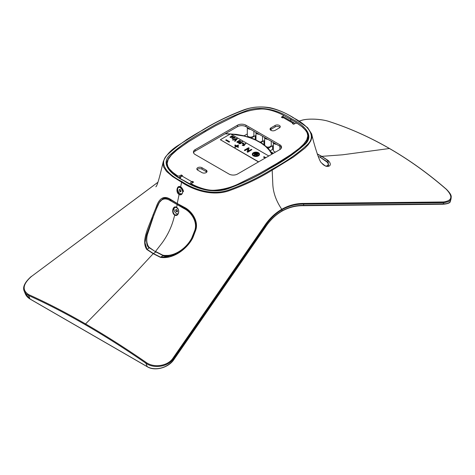 <?xml version="1.0" encoding="UTF-8"?>
<svg xmlns="http://www.w3.org/2000/svg" width="475" height="475" viewBox="0 0 475 475"><rect width="100%" height="100%" fill="white"/><g stroke="black" fill="none" stroke-linecap="round" stroke-linejoin="round"><path stroke-width="0.71" d="M205.788 131.29L187.316 142.488L175.115 151.335L171.576 154.601L168.714 158.027L167.01 161.334L166.588 164.184C167.004 165.561 165.858 164.748 168.649 169.177C173.506 174.105 178.642 177.923 184.051 180.625C194.382 186.473 207.272 193.948 224.758 189.347C241.615 183.789 256.613 176.807 269.758 168.399A0.6 0.344 -120 0 1 270.055 168.429C257.978 175.916 244.572 182.447 229.835 188.029C213.649 194.792 194.786 188.148 183.748 180.654C171.089 174.456 159.184 163.537 170.941 154.084C180.643 145.534 191.971 137.786 204.921 130.827C216.998 123.346 230.381 116.82 245.07 111.251C261.054 104.482 280.292 111.079 291.228 118.602C304.16 124.925 315.738 135.88 303.982 145.237C294.28 153.757 282.975 161.488 270.055 168.429M269.758 168.399L279.906 162.402L295.913 151.828L305.372 143.266C307.657 140.018 308.661 137.809 308.394 136.64L308.008 133.968L307.153 132.127L302.717 127.235L295.42 122.075L282.874 115.033M155.812 186.788C157.005 186.438 159.469 178.107 163.198 161.809L162.978 164.172L163.578 166.957L166.505 171.41L172.556 176.546L181.616 182.24L180.637 186.895C176.967 184.567 175.352 192.428 179.093 194.435L177.24 203.484L184.276 207.284C191.603 210.805 199.09 221.32 195.611 230.488L192.868 237.696C187.108 249.149 172.971 259.433 160.455 257.355L153.193 253.686L132.454 276.094L87.133 322.335A6603.432 3812.51 -60 0 0 85.553 323.944C65.817 312.55 46.888 302.789 28.773 294.666C21.838 290.225 22.741 284.145 31.487 276.438L157.943 182.263M180.684 187.061C184.526 189.774 181.943 194.845 181.408 194.245L180.328 194.518L179.253 194.192L177.567 192.001L177.335 189.092L178.671 186.984M389.577 148.532A0.6 0.344 120 0 0 389.423 148.509C369.681 137.121 349.475 128.096 328.813 121.44C321.201 118.845 307.224 118.447 301.987 120.27L299.191 121.178M443.49 201.97A0.6 0.374 89.4 0 1 443.608 202.694L443.276 203.888L303.543 205.354L303.822 203.431L443.49 201.97C452.242 200.723 453.144 196.472 446.203 189.216C428.088 173.482 409.165 159.915 389.423 148.509A6603.432 3812.51 120 0 0 387.849 148.717L342.528 154.808L321.789 156.352L328.207 160.502C334.026 166.44 326.26 168.827 321.854 163.228L321.563 162.901C319.639 162.521 313.785 143.842 311.701 133.974L311.938 137.346L310.846 140.814L308.174 144.786L304.908 148.182L293.526 156.987L272.187 170.151L272.804 184.342C273.226 192.773 276.218 201.085 281.77 209.285A0.6 0.344 60 0 1 281.918 209.742C288.812 205.841 296.139 203.959 303.893 204.107L444.25 202.677L448.697 201.59L450.353 200.218L451.072 198.787C451.007 196.775 452.728 195.664 446.387 189.252A0.6 0.303 -49 0 1 446.447 189.43M317.169 153.87L321.789 156.352A0.6 0.344 -60 0 0 321.706 156.358A0.6 0.344 120 0 0 321.611 156.4L317.229 154.042M152.629 218.108L146.537 234.899L144.97 242.743L146.971 249.31L153.372 253.531A0.6 0.344 -60 0 0 153.277 253.602A0.6 0.344 120 0 0 153.193 253.686L146.769 249.452C140.956 240.92 148.722 227.038 153.122 214.748L156.02 207.628C159.119 197.927 164.006 195.195 170.673 199.435L177.24 203.484A0.6 0.344 -60 0 0 177.353 203.894L177.353 203.894A0.6 0.344 -60 0 0 177.638 203.87M31.487 276.438L31.356 276.391C24.706 282.287 22.349 287.262 24.284 291.306L26.03 293.811L28.589 295.492C46.71 303.608 65.615 313.346 85.31 324.716A0.6 0.344 -60 0 1 85.553 323.944C105.302 335.344 125.501 348.181 146.169 362.443C153.781 368.066 167.758 366.201 172.995 358.138L264.201 226.302C268.998 219.011 274.859 213.34 281.77 209.285C288.747 205.319 296.097 203.371 303.822 203.431M172.995 358.138L173.856 359.438L265.026 227.59L264.688 227.798L265.026 227.59L264.682 226.741L173.523 358.625C168.132 366.932 153.71 368.974 145.831 363.179C125.186 348.911 105.011 336.092 85.31 324.716M181.408 194.245L182.447 193.088L182.869 191.087M163.174 198.924L163.934 198.217M163.062 198.58L160.134 201.335M177.988 187.108A4.186 2.417 60 0 1 180.536 186.907L180.637 186.895C184.437 188.878 182.822 196.739 179.093 194.435L179.253 194.192M303.543 205.354L303.43 205.354C295.806 205.295 288.634 207.171 281.918 210.983L281.918 209.742C275.09 213.762 269.343 219.426 264.682 226.741L264.201 226.302M321.563 162.907L321.848 163.222A0.6 0.475 -42.8 0 0 321.848 163.216A0.6 0.475 -42.8 0 0 321.848 163.222C328.053 168.298 325.494 165.312 326.96 166.244L328.474 165.917L328.011 160.538L321.611 156.4L320.174 157.172M182.026 181.652A0.6 0.344 -60 0 0 181.616 182.24C193.283 190.071 212.966 197.006 230.369 190.273C245.533 184.745 259.475 178.042 272.187 170.151A0.6 0.344 -120 0 0 271.765 169.415C285.309 162.177 296.976 154.102 306.779 145.184C318.173 135.417 306.227 124.195 292.956 117.604C281.538 109.945 262.111 103.045 245.183 109.624C229.74 115.282 215.751 122.022 203.217 129.841C189.673 137.079 178 145.154 168.197 154.072C156.809 163.839 168.75 175.061 182.026 181.652C193.444 189.317 212.871 196.211 229.793 189.632C245.243 183.973 259.231 177.234 271.765 169.415M265.026 227.59L265.092 227.489C269.658 220.394 275.268 214.89 281.918 210.983A0.6 0.344 -120 0 1 281.794 211.256C288.456 207.48 295.563 205.627 303.103 205.699A0.6 0.356 -89.6 0 0 303.43 205.354M155.859 251.993L153.372 253.531L160.609 257.189L169.979 256.589L178.909 252.225L186.806 245.872L192.624 237.559M153.122 214.748L153.924 215.122M195.403 230.179L195.611 230.488M156.02 207.628L156.697 207.925M271.819 154.238L269.295 150.266L265.596 146.401L261.149 143.088L255.716 140.107L249.868 137.756L244.085 136.064L230.779 134.027M230.292 133.998L225.067 133.837M271.409 152.107L273.457 153.294M276.533 144.323A3.289 1.9 180 0 1 273.339 142.476L273.339 150.243A3.289 1.9 0 0 0 275.613 152.047M275.494 143.717A2.518 1.455 180 0 1 274.847 143.45A2.518 1.455 180 0 1 274.384 143.076M267.858 139.312A3.289 1.9 180 0 1 264.664 137.471L264.664 145.071M266.819 138.712A2.518 1.455 180 0 1 266.172 138.445A2.518 1.455 180 0 1 265.709 138.071M263.827 144.442L264.664 143.955M268.25 148.236L272.608 145.718L273.339 146.14M273.339 148.966L270.376 150.676M244.079 135.808L247.315 133.938M255.989 136.123L255.259 135.702L251.328 137.976M255.075 139.478L255.989 138.949M264.664 141.134L263.934 140.713L260.87 142.482M253.899 131.254L253.899 135.215A3.289 1.9 180 0 1 250.61 137.115A3.289 1.9 180 0 1 247.315 135.215L247.315 127.454A3.289 1.9 180 0 0 250.509 129.295M262.574 136.26L262.574 140.226A3.289 1.9 180 0 1 260.152 142.055M267.027 147.054A3.289 1.9 0 0 0 271.249 145.231L271.249 141.271M272.608 145.718L272.608 149.387M255.989 139.893L255.989 132.46A3.289 1.9 0 0 0 259.184 134.306M257.034 133.059A2.518 1.455 0 0 0 257.498 133.433A2.518 1.455 0 0 0 258.145 133.707M263.934 140.713L263.934 144.376M255.259 135.702L255.259 139.371M249.47 128.695A2.518 1.455 180 0 1 248.823 128.428A2.518 1.455 180 0 1 248.36 128.054M191.098 184.466L191.098 184.33A0.956 0.552 120 0 1 191.775 183.154L192.262 182.875M192.369 182.816L192.369 181.349L191.775 181.688A2.755 1.591 120 0 0 190.036 183.926M191.746 184.793L191.746 183.599A1.793 1.039 0 0 1 192.274 182.869L193.634 182.079L192.369 181.349M191.746 183.599A1.793 1.039 0 0 0 192.369 184.389C197.285 186.918 206.678 190.713 214.326 190.226C222.71 189.644 230.618 187.607 238.046 184.128L259.184 173.618L276.598 163.626L290.795 154.642L299.226 148.343L303.638 144.174L306.785 139.81L307.818 135.856L307.705 138.605L306.773 141.301M178.849 177.496A1.793 1.039 0 0 0 179.918 177.199L181.373 176.463M167.972 168.215L167.289 166.214L167.158 163.4L168.197 159.446L171.338 155.082L177.739 149.304L188.777 141.574L205.752 131.308L215.798 125.638L236.93 115.134C244.364 111.649 252.267 109.618 260.656 109.03C268.304 108.543 277.691 112.337 282.607 114.867A1.793 1.039 0 0 1 283.237 115.657A1.793 1.039 0 0 1 282.708 116.387L281.342 117.177L282.613 117.907L283.207 117.568A2.755 1.591 -60 0 1 284.578 117.432L294.399 123.096A2.755 1.591 -60 0 1 294.844 123.648M282.708 116.387L282.708 117.853A1.793 1.039 0 0 0 283.237 117.123L283.237 115.657M270.322 129.841A2.993 1.728 0 0 1 270.916 129.354L275.15 126.908L275.15 125.442L270.916 127.888A2.993 1.728 0 0 0 270.043 129.105A2.993 1.728 0 0 0 271.89 130.702A2.993 1.728 0 0 0 275.15 130.328L279.383 127.888A2.993 1.728 0 0 0 280.256 126.665A2.993 1.728 0 0 0 278.409 125.067A2.993 1.728 0 0 0 275.15 125.442M279.977 127.395A2.993 1.728 0 0 0 275.15 126.908M206.773 172.104A2.993 1.728 0 0 0 206.18 171.618L206.18 170.151L201.946 167.705A2.993 1.728 0 0 0 198.687 167.331A2.993 1.728 0 0 0 196.84 168.928A2.993 1.728 0 0 0 197.713 170.151L201.946 172.591A2.993 1.728 0 0 0 205.206 172.965A2.993 1.728 0 0 0 207.053 171.368A2.993 1.728 0 0 0 206.18 170.151M197.119 169.658A2.993 1.728 0 0 1 201.946 169.171L206.18 171.618M281.42 147.921A5.985 3.456 0 0 0 279.805 146.211L245.955 126.665A5.985 3.456 0 0 0 237.488 126.665L195.178 151.092A5.985 3.456 0 0 0 193.562 152.802M283.207 117.568L293.022 123.233L292.428 123.577L293.698 124.308L295.064 123.524A1.793 1.039 0 0 1 297.694 123.577L302.225 126.938L305.52 130.209L307.129 132.768L307.818 135.856M177.282 176.486L177.282 175.679L172.757 172.318L169.462 169.047L167.847 166.493L167.158 163.4M177.282 175.679A1.793 1.039 0 0 0 179.918 175.738L181.284 174.948L182.548 175.679L181.961 176.023A2.755 1.591 120 0 0 180.197 178.333M237.488 125.198A5.985 3.456 0 0 1 245.955 125.198L279.805 144.744A5.985 3.456 0 0 1 281.556 147.185A5.985 3.456 0 0 1 279.805 149.631L237.488 174.058A5.985 3.456 0 0 1 229.027 174.058L195.178 154.518A5.985 3.456 0 0 1 193.426 152.071A5.985 3.456 0 0 1 195.178 149.631L237.488 125.198L237.488 126.665M181.284 176.415L181.284 174.948M293.022 123.233A2.755 1.591 -60 0 1 294.399 123.096M178.404 187.417A3.592 2.072 60 0 1 178.487 187.364A3.592 2.072 60 0 1 180.28 187.542A3.592 2.072 60 0 1 182.394 190.077A3.592 2.072 60 0 1 182.792 191.484M182.275 193.361A3.592 2.072 60 0 1 181.907 193.681A3.592 2.072 60 0 1 177.994 190.974A3.592 2.072 60 0 1 178.315 187.465A3.592 2.072 60 0 1 182.228 190.178A3.592 2.072 60 0 1 182.59 192.648M179.134 190.083L179.675 191.33L180.648 191.829L181.088 191.069L180.547 189.816L179.568 189.323L179.134 190.083L180.037 189.561M180.898 190.629L179.675 191.33M325.779 166.036L327.115 165.894L328.118 164.962L328.195 163.608L327.536 162.385L319.509 156.786L318.22 156.697M327.364 166.179L327.364 166.179C329.24 165.472 328.777 163.721 325.969 160.93L325.915 160.906M174.562 207.385L173.434 208.656L172.983 210.585L173.244 212.592L174.355 214.468L174.889 214.866L177.193 214.848L178.63 212.681L178.754 211.304M176.528 207.379L174.562 207.379C174.723 207.041 175.394 207.076 176.575 207.474L176.534 207.308C180.453 209.333 178.576 217.378 174.729 215.086L173.256 220.394C170.911 228.35 167.212 235.838 162.159 242.856L155.509 251.435L162.711 255.134C173.785 257.462 186.515 248.318 191.74 238.082L194.607 230.868C198.075 222.217 191.146 211.88 184.086 208.59L170.525 200.759C164.089 196.721 159.392 199.411 156.429 208.822L153.573 216.048C149.667 227.002 143.278 239.875 149.061 247.255L155.467 251.768L149.061 247.255M177.448 208.068L176.575 207.474C180.233 210.081 178.072 215.24 177.187 214.848M174.889 214.866L174.729 215.086C171.018 213.008 172.841 204.939 176.534 207.308L177.228 204.577L184.235 208.347C191.407 211.713 198.324 222.152 194.869 230.933L195.077 230.814M194.607 230.868L192.001 238.189L186.515 245.985L178.986 251.845L170.97 255.396L162.783 255.449L155.592 251.756L149.013 247.582C147.499 247.392 145.493 242.553 147.369 234.65L153.573 216.048L152.03 219.759M180.571 250.895L178.986 251.845C173.779 255.223 165.543 257.337 162.682 255.473L162.711 255.134M166.6 198.063L164.398 198.354L162.337 199.405L164.107 198.74L166.191 198.681L170.697 200.527L171.297 200.183M156.459 208.727L159.351 202.439L162.325 199.411C159.737 201.269 159.125 201.988 156.394 208.774L156.429 208.822M174.865 207.539A3.592 2.072 60 0 1 174.948 207.486A3.592 2.072 60 0 1 176.742 207.664A3.592 2.072 60 0 1 177.377 208.127M178.095 213.922A3.592 2.072 60 0 1 174.586 211.381A3.592 2.072 60 0 1 174.776 207.587A3.592 2.072 60 0 1 178.19 209.368M177.537 211.084L176.926 209.849L175.964 209.463L175.607 210.306L176.213 211.541L177.181 211.927L177.537 211.084M176.617 209.724L175.607 210.306M177.418 210.847L176.213 211.541M180.536 186.907A4.186 2.417 60 0 1 183.469 191.585M180.037 187.417A3.289 1.9 60 0 1 180.536 187.643A3.289 1.9 60 0 1 182.786 190.956M190.766 137.032L186.004 140.03M219.165 120.804L215.424 122.799M258.649 161.844L220.352 139.733L230.506 133.873L268.803 155.978M238.604 145.285L237.197 146.098L238.646 146.935L238.058 147.274L236.609 146.437L235.214 147.244L234.727 146.959L236.123 146.157L234.674 145.32L235.262 144.982L236.71 145.813L238.112 145.006L238.604 145.386L237.28 146.146M238.646 146.935L238.058 147.369L236.609 146.537L235.214 147.339L234.727 146.959M236.033 146.205L234.674 145.32M225.672 140.113L229.057 142.167L229.651 141.728L226.266 139.775L225.672 140.113L229.057 142.167M259.481 154.292A3.592 2.072 180 0 1 259.487 154.393A3.592 2.072 180 0 1 255.894 156.465A3.592 2.072 180 0 1 252.308 154.393A3.592 2.072 180 0 1 252.308 154.292M248.122 148.794L244.868 150.67L244.334 150.171L248.567 147.725L249.143 148.058L248.033 151.252L251.364 149.34L251.893 149.649L247.665 152.089L247.095 151.762L248.193 148.556L244.868 150.474L244.334 150.171M249.143 148.058L248.11 151.222M251.893 149.649L247.665 152.285L247.095 151.762M265.163 158.08L263.601 157.183L264.106 156.697L265.834 157.694M237.251 138.878L234.988 141.396L234.597 140.974L236.698 138.783L232.501 139.769L236.882 138.468L237.251 138.878M236.698 138.979L232.869 140.173L232.501 139.769M233.967 137.293L233.373 137.459L233.1 137.239L234.038 137.026L235.137 137.613L234.602 138.035M232.453 138.166L231.96 138.243L232.263 137.756L232.649 137.91L232.607 138.647L234.644 137.946L233.1 137.239M235.131 137.946L234.656 137.833M232.447 138.362L231.96 138.439L232.263 137.756M232.649 138.106L232.607 138.647L232.649 138.106M232.073 136.2L231.473 136.361L231.2 136.141L232.138 135.927L233.237 136.515L232.703 136.937M230.553 137.073L230.06 137.144L230.363 136.663L230.749 136.812L230.708 137.548L232.744 136.853L231.2 136.141M233.231 136.853L232.756 136.735M230.547 137.269L230.06 137.34L230.363 136.663M230.749 137.008L230.708 137.548L230.749 137.008M242.689 143.699L242.434 144.038L242.226 143.723L242.689 143.699L242.226 143.723M243.746 143.088L243.497 143.426L243.289 143.112L243.746 143.088L243.289 143.112M240.789 141.01L239.703 142.179L238.213 142.779L236.859 142.09M236.859 141.894L239.412 140.363L240.766 141.081L238.213 142.583L236.841 142.144M242.529 141.728L239.934 143.224L241.092 143.521L239.079 143.777L238.866 143.456L242.191 141.532L242.529 141.924L240.273 143.224M243.746 143.581L243.342 144.014L242.315 143.224L242.725 142.993L243.746 143.581L243.342 143.818L242.315 143.224M244.465 145.273L244.073 145.694L242.238 145.403L245.569 143.48L245.902 143.676L243.307 145.172L244.465 145.273L244.073 145.504L242.238 145.403M245.902 143.676L243.645 145.172M258.477 161.939L220.352 139.733M241.092 143.325L239.079 143.777M239.507 140.624L237.346 141.871L238.129 142.322L239.358 141.787L240.291 141.075L239.507 140.624L237.328 142.114M252.908 154.292A2.993 1.728 180 0 1 253.781 153.17A2.993 1.728 180 0 1 256.963 152.778A2.993 1.728 180 0 1 258.881 154.292M255.134 153.383L257.308 154.832L257.729 154.393L255.562 153.14L255.134 153.383L257.308 154.636L257.729 154.393M257.83 154.155L258.252 153.716L256.732 152.837L256.304 153.081L257.83 154.155L258.252 153.716M253.893 155.111L254.315 155.551L255.586 154.814L256.892 155.568L257.319 155.129L254.279 153.377L253.858 153.621L255.164 154.375L253.893 155.111L254.315 155.551M253.858 153.621L254.992 154.476M237.251 138.682L234.988 141.396M234.988 141.2L234.597 140.974M229.057 142.072L229.651 141.728M256.304 153.081L257.83 153.959M254.315 155.355L255.586 154.618L256.892 155.373L257.319 155.129M253.359 152.73A3.592 2.072 180 0 1 257.272 152.279A3.592 2.072 180 0 1 259.487 154.197A3.592 2.072 180 0 1 255.894 156.269A3.592 2.072 180 0 1 252.308 154.197A3.592 2.072 180 0 1 253.359 152.73M253.781 152.974A2.993 1.728 180 0 1 257.04 152.6A2.993 1.728 180 0 1 258.887 154.197A2.993 1.728 180 0 1 255.894 155.925A2.993 1.728 180 0 1 252.902 154.197A2.993 1.728 180 0 1 253.781 152.974M265.329 157.985L263.601 156.987M230.749 136.812L230.708 137.352L230.749 136.812L230.708 137.352L232.744 136.657L232.144 136.2M233.237 136.515L230.06 137.144M232.649 137.91L232.607 138.451L232.649 137.91L232.607 138.451L234.644 137.756L234.044 137.293M235.137 137.613L231.96 138.243M176.498 207.539A3.289 1.9 60 0 1 176.985 207.759M291.228 118.602L291.228 118.602A0.6 0.344 120 0 0 290.807 119.314L290.759 121M293.36 117.729A0.6 0.344 120 0 0 292.956 117.604M202.789 130.085A0.6 0.344 60 0 1 203.217 129.841M28.773 294.666A0.6 0.422 114.1 0 0 28.589 295.492L30.026 298.983L147.268 366.67A0.6 0.344 120 0 0 147.517 366.807M146.169 362.443L145.831 363.179L147.268 366.67A17.955 13.389 157.6 0 0 173.856 359.438L173.69 359.676M24.284 291.306L25.276 293.716A17.955 13.389 -22.4 0 0 30.026 298.983A0.6 0.344 120 0 0 30.269 299.119M157.961 182.216L31.362 276.533M149.364 247.837L146.971 249.31A0.6 0.38 -53 0 0 146.769 249.452M446.203 189.216A0.6 0.303 -49 0 1 446.387 189.258C428.242 173.506 409.302 159.933 389.571 148.532C369.835 137.144 349.624 128.119 328.938 121.446C320.928 118.809 307.568 118.4 301.762 120.282L299.125 121.137M302.955 205.645A0.6 0.356 -89.6 0 0 303.109 205.699L442.943 204.238A0.6 0.374 89.4 0 0 443.276 203.888A17.955 5.961 15.6 0 0 450.395 201.216C450.342 202.884 447.86 203.894 442.943 204.238A0.6 0.374 89.4 0 1 442.783 204.185M326.515 161.346L328.011 160.538A0.6 0.386 126 0 1 328.207 160.502M163.103 255.645L160.609 257.189A0.6 0.303 113.8 0 0 160.455 257.355M184.638 207.658A0.6 0.315 -63.6 0 1 184.276 207.284M170.673 199.435A0.6 0.374 123.9 0 0 170.78 199.838L184.389 207.694C187.595 209.315 190.41 211.868 192.832 215.347L195.468 220.887C196.323 222.282 196.258 225.399 195.273 230.227L192.547 237.476C191.271 242.078 182.75 250.307 178.909 252.225M205.342 131.539A0.6 0.344 -120 0 0 204.921 130.827M184.169 180.886A0.6 0.344 120 0 0 183.748 180.654M192.369 185.102L192.369 184.389M269.224 168.708L269.224 167.954M181.961 176.023L191.775 181.688M179.918 177.199L179.918 175.738M245.955 125.198L245.955 126.665M279.805 144.744L279.805 146.211M195.178 149.631L195.178 151.092M201.946 169.171L201.946 167.705M270.916 129.354L270.916 127.888M319.538 156.815L325.998 160.972M191.74 238.082L192.316 237.999M170.525 200.759L177.228 204.577M184.086 208.59L184.9 207.961M153.579 216.006L156.453 208.757L153.579 216.006M162.783 255.449L155.592 251.756M311.701 133.974L307.574 127.591L293.253 117.574C285.184 112.694 277.447 109.41 270.043 107.724C260.371 106.145 251.293 106.988 242.808 110.248C228.232 115.876 214.938 122.402 202.914 129.812L177.537 145.783C170.418 150.367 165.638 155.711 163.198 161.809M25.276 293.716L30.121 299.096L147.363 366.783C154.886 371.486 168.583 367.745 173.862 359.617L265.098 227.662C269.622 220.608 275.191 215.139 281.794 211.256M451.06 198.817L450.395 201.216M163.056 198.58C165.003 197.469 167.574 197.891 170.78 199.838M272.466 153.864L267.983 147.968L261.446 142.838L253.84 138.949L243.954 135.779L236.277 134.354L225.447 133.618M279.923 146.276L279.923 149.56M271.035 129.283L271.035 130.393M180.975 187.946L180.28 187.542M166.398 198.033L163.329 198.835M177.157 207.908L176.742 207.664"/></g></svg>
